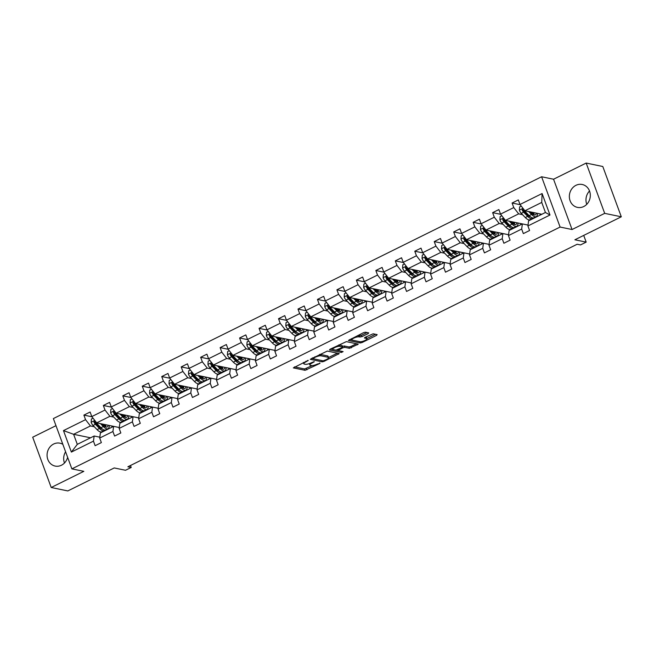 <?xml version="1.0" encoding="UTF-8"?>
<svg xmlns="http://www.w3.org/2000/svg" width="654" height="654" viewBox="0 0 654 654"><rect width="100%" height="100%" fill="white"/><g stroke="black" fill="none" stroke-linecap="round" stroke-linejoin="round"><path stroke-width="0.98" d="M308.23 360.37L293.327 367.883L305.075 370.311L319.961 363.395L317.362 364.041A4.709 1.218 159.8 0 1 311.361 365.553L310.38 365.349A4.709 1.218 159.8 0 1 309.882 365.03A4.709 1.218 159.8 0 1 312.211 362.978L314.296 361.621L311.296 362.79A4.709 1.218 159.8 0 1 305.295 364.294L304.314 364.098A4.709 1.218 159.8 0 1 303.816 363.779A4.709 1.218 159.8 0 1 306.146 361.719L308.23 360.37M575.937 185.335A11.698 10.431 -78.3 0 0 569.381 197.361A11.698 10.431 -78.3 0 0 577.474 207.392A11.698 10.431 -78.3 0 0 583.736 206.541A11.698 10.431 -78.3 0 0 590.292 194.516A11.698 10.431 -78.3 0 0 582.207 184.485A11.698 10.431 -78.3 0 0 575.937 185.335M589.524 190.993A11.698 10.431 -78.3 0 0 586.769 204.318M62.833 444.311A11.698 10.431 -78.3 0 0 59.915 443.175A11.698 10.431 -78.3 0 0 53.644 444.025A11.698 10.431 -78.3 0 0 47.096 456.051A11.698 10.431 -78.3 0 0 55.181 466.081A11.698 10.431 -78.3 0 0 61.451 465.231A11.698 10.431 -78.3 0 0 67.624 457.334M65.588 451.791A11.698 10.431 -78.3 0 0 64.476 463.007M55.982 425.672L32.7 437.207L51.208 487.5L67.82 490.933L114.229 467.945L125.527 470.275L131.209 467.463L130.481 465.493M586.18 163.067L553.554 179.229L572.062 229.521L604.688 213.359L586.18 163.067L602.792 166.5L621.3 216.793L574.882 239.781L586.18 242.119L583.711 235.407M604.688 213.359L621.3 216.793M368.128 333.614L368.701 332.87L365.406 332.191L363.526 332.657L348.345 340.464L360.248 342.982L362.12 342.516L376.573 335.355L377.145 334.611L373.164 333.793L365.104 337.325L364.376 337.971L366.51 338.478A3.94 1.022 159.8 0 1 366.927 338.739A3.94 1.022 159.8 0 1 364.303 340.767A3.94 1.022 159.8 0 1 359.953 341.723L352.228 340.121A3.94 1.022 159.8 0 1 351.803 339.859A3.94 1.022 159.8 0 1 354.435 337.832A3.94 1.022 159.8 0 1 358.776 336.875L361.94 336.671L368.128 333.614L367.785 332.682M586.18 242.119L580.507 244.931L577.18 244.244L127.882 466.776L131.209 467.463M572.062 229.521L560.102 227.052L71.875 468.869L53.366 418.576L541.594 176.76L560.102 227.052M51.208 487.5L83.835 471.338L71.875 468.869M327.319 351.051L310.258 359.324L322.16 361.85L324.032 361.376L339.213 353.577L327.319 351.051M330.033 349.252L346.358 341.625L358.261 344.143L349.465 348.32L344.707 347.339L342.827 347.814L337.995 350.487L343.113 351.607L341.396 352.457L329.461 349.988L330.033 349.252M527.909 225.957L528.596 220.831L545.444 212.485L549.989 215.019L527.909 225.957L529.585 230.51L523.347 233.601L521.671 229.047L508.444 235.603L510.12 240.157L503.882 243.247L502.207 238.694L488.979 245.242L490.655 249.795L484.418 252.885L482.742 248.332L469.515 254.88L471.191 259.434L464.953 262.524L463.277 257.97L450.05 264.527L451.726 269.08L445.488 272.17L443.813 267.609L430.585 274.165L432.261 278.718L426.024 281.809L424.348 277.255L411.121 283.803L412.797 288.357L406.559 291.447L404.883 286.893L391.656 293.442L393.332 297.995L387.094 301.085L385.419 296.532L372.191 303.088L373.867 307.642L367.63 310.732L365.954 306.178L352.727 312.726L354.403 317.28L348.165 320.37L346.489 315.817L333.27 322.365L334.938 326.918L328.7 330.008L327.025 325.455L313.806 332.003L315.481 336.557L309.236 339.647L307.56 335.093L294.341 341.65L296.017 346.203L289.771 349.293L288.103 344.74L274.876 351.288L276.552 355.841L270.315 358.932L268.639 354.378L255.412 360.926L257.087 365.48L250.85 368.57L249.174 364.016L235.947 370.573L237.623 375.126L231.385 378.216L229.709 373.655L216.482 380.211L218.158 384.765L211.921 387.855L210.245 383.301L197.018 389.849L198.693 394.403L192.456 397.493L190.78 392.94L177.553 399.488L179.229 404.041L172.991 407.131L171.315 402.578L158.088 409.134L159.764 413.688L153.526 416.778L151.851 412.224L138.623 418.773L140.299 423.326L134.062 426.416L132.386 421.863L119.159 428.411L120.835 432.964L114.597 436.054L112.921 431.501L99.694 438.049L101.37 442.603L95.132 445.693L93.457 441.139L71.376 452.077L63.471 430.602L85.551 419.664L83.884 415.11L90.121 412.02L91.797 416.573L105.016 410.025L103.34 405.472L109.586 402.382L111.262 406.935L124.481 400.387L122.805 395.834L129.051 392.743L130.726 397.297L143.945 390.74L142.27 386.187L148.515 383.097L150.183 387.65L163.41 381.102L161.734 376.549L167.972 373.459L169.648 378.012L182.875 371.464L181.199 366.91L187.436 363.82L189.112 368.374L202.339 361.826L200.664 357.272L206.901 354.182L208.577 358.735L221.804 352.179L220.128 347.626L226.366 344.535L228.042 349.089L241.269 342.541L239.593 337.987L245.83 334.897L247.506 339.451L260.733 332.902L259.058 328.349L265.295 325.259L266.971 329.812L280.198 323.256L278.522 318.702L284.76 315.612L286.436 320.174L299.663 313.618L297.987 309.064L304.224 305.974L305.9 310.527L319.127 303.979L317.452 299.426L323.689 296.336L325.365 300.889L338.592 294.341L336.916 289.787L343.154 286.697L344.83 291.251L358.057 284.694L356.381 280.141L362.618 277.051L364.294 281.604L377.522 275.056L375.846 270.503L382.083 267.412L383.759 271.966L396.986 265.418L395.31 260.864L401.548 257.774L403.224 262.328L416.451 255.779L414.775 251.226L421.012 248.136L422.688 252.689L435.907 246.133L434.24 241.579L440.477 238.489L442.153 243.043L455.372 236.495L453.696 231.941L459.942 228.851L461.618 233.404L474.837 226.856L473.161 222.303L479.407 219.213L481.074 223.766L494.301 217.21L492.626 212.656L498.863 209.566L500.539 214.12L513.766 207.571L512.09 203.018L518.328 199.928L520.004 204.481L542.092 193.543L549.989 215.019M528.023 225.074L505.436 220.406L518.663 213.858L522.505 214.651M528.596 215.91L529.675 216.131M534.988 217.234L535.601 217.357M518.663 213.858L513.766 207.571M505.436 220.406L500.539 214.12M508.444 235.603L509.131 230.47L522.358 223.921L521.671 229.047M528.023 225.09L522.358 223.921M508.567 234.721L485.971 230.053L499.198 223.496L503.04 224.297M509.131 225.548L510.21 225.777M515.524 226.873L516.137 227.003M499.198 223.496L494.301 217.21M485.971 230.053L481.074 223.766M488.979 245.242L489.674 240.108L502.893 233.56L502.207 238.694M508.559 234.729L502.893 233.56M469.515 254.88L470.21 249.746L483.429 243.198L489.094 244.367L466.506 239.691L479.734 233.143L483.576 233.936M489.666 235.195L490.745 235.415M496.059 236.511L496.672 236.642M479.734 233.143L474.837 226.856M466.506 239.691L461.618 233.404M483.429 243.198L482.742 248.332M469.637 253.997L447.042 249.329L460.269 242.781L464.111 243.574M470.201 244.833L471.281 245.054M476.594 246.149L477.207 246.28M460.269 242.781L455.372 236.495M447.042 249.329L442.153 243.043M450.05 264.527L450.745 259.393L463.964 252.836L463.277 257.97M469.629 254.014L463.964 252.836M430.585 274.165L431.28 269.031L444.507 262.483L450.173 263.652L427.577 258.968L440.804 252.419L444.646 253.212M450.737 254.471L451.816 254.7M457.13 255.796L457.743 255.918M440.804 252.419L435.907 246.133M427.577 258.968L422.688 252.689M444.507 262.483L443.813 267.609M411.121 283.803L411.816 278.669L425.043 272.121L430.708 273.29L408.112 268.614L421.339 262.058L425.182 262.859M431.272 264.118L432.351 264.339M437.665 265.434L438.278 265.565M421.339 262.058L416.451 255.779M408.112 268.614L403.224 262.328M425.043 272.121L424.348 277.255M391.656 293.442L392.351 288.308L405.578 281.76L411.243 282.929L388.648 278.252L401.875 271.704L405.717 272.497M411.807 273.756L412.887 273.977M418.2 275.072L418.813 275.203M401.875 271.704L396.986 265.418M388.648 278.252L383.759 271.966M405.578 281.76L404.883 286.893M391.779 292.559L369.183 287.891L382.41 281.343L386.252 282.136M392.343 283.395L393.422 283.615M398.736 284.719L399.357 284.842M382.41 281.343L377.522 275.056M369.183 287.891L364.294 281.604M372.191 303.088L372.886 297.954L386.113 291.398L385.419 296.532M391.779 292.575L386.113 291.398M372.314 302.205L349.718 297.537L362.945 290.981L366.796 291.774M372.886 293.033L373.957 293.262M379.271 294.357L379.892 294.48M362.945 290.981L358.057 284.694M349.718 297.537L344.83 291.251M352.727 312.726L353.422 307.593L366.649 301.044L365.954 306.178M372.314 302.213L366.649 301.044M333.27 322.365L333.957 317.231L347.184 310.683L352.849 311.852L330.254 307.176L343.481 300.627L347.331 301.42M353.422 302.679L354.493 302.9M359.806 303.996L360.428 304.126M343.481 300.627L338.592 294.341M330.254 307.176L325.365 300.889M347.184 310.683L346.489 315.817M313.806 332.003L314.492 326.877L327.719 320.321L333.385 321.49L310.789 316.814L324.016 310.266L327.867 311.059M333.957 312.318L335.028 312.538M340.342 313.634L340.963 313.765M324.016 310.266L319.127 303.979M310.789 316.814L305.9 310.527M327.719 320.321L327.025 325.455M294.341 341.65L295.028 336.516L308.255 329.968L313.92 331.137L291.324 326.452L304.551 319.904L308.402 320.697M314.492 321.956L315.571 322.177M320.877 323.28L321.498 323.403M304.551 319.904L299.663 313.618M291.324 326.452L286.436 320.174M308.255 329.968L307.56 335.093M274.876 351.288L275.563 346.154L288.79 339.606L294.455 340.775L271.86 336.099L285.087 329.542L288.937 330.344M295.028 331.594L296.107 331.823M301.412 332.919L302.034 333.049M285.087 329.542L280.198 323.256M271.86 336.099L266.971 329.812M288.79 339.606L288.103 344.74M255.412 360.926L256.098 355.792L269.325 349.244L274.991 350.413L252.403 345.737L265.622 339.189L269.473 339.982M275.563 341.241L276.642 341.462M281.948 342.557L282.569 342.688M265.622 339.189L260.733 332.902M252.403 345.737L247.506 339.451M269.325 349.244L268.639 354.378M255.526 360.043L232.938 355.375L246.157 348.827L250.008 349.62M256.098 350.879L257.177 351.1M262.483 352.195L263.104 352.326M246.157 348.827L241.269 342.541M232.938 355.375L228.042 349.089M235.947 370.573L236.634 365.439L249.861 358.882L249.174 364.016M255.526 360.06L249.861 358.882M236.061 369.682L213.474 365.022L226.693 358.466L230.543 359.259M236.634 360.517L237.713 360.746M243.018 361.842L243.64 361.964M226.693 358.466L221.804 352.179M213.474 365.022L208.577 358.735M216.482 380.211L217.169 375.077L230.396 368.529L229.709 373.655M236.061 369.698L230.396 368.529M197.018 389.849L197.704 384.716L210.931 378.167L216.597 379.336L194.009 374.66L207.236 368.104L211.078 368.905M217.169 370.164L218.248 370.385M223.562 371.48L224.175 371.611M207.236 368.104L202.339 361.826M194.009 374.66L189.112 368.374M210.931 378.167L210.245 383.301M177.553 399.488L178.24 394.362L191.467 387.806L197.132 388.975L174.544 384.299L187.772 377.75L191.614 378.543M197.704 379.802L198.783 380.023M204.097 381.118L204.71 381.249M187.772 377.75L182.875 371.464M174.544 384.299L169.648 378.012M191.467 387.806L190.78 392.94M158.088 409.134L158.783 404L172.002 397.444L177.667 398.621L155.08 393.937L168.307 387.389L172.149 388.182M178.24 389.441L179.319 389.661M184.632 390.765L185.245 390.888M168.307 387.389L163.41 381.102M155.08 393.937L150.183 387.65M172.002 397.444L171.315 402.578M158.211 408.251L135.615 403.583L148.842 397.027L152.684 397.828M158.775 399.079L159.854 399.308M165.168 400.403L165.781 400.526M148.842 397.027L143.945 390.74M135.615 403.583L130.726 397.297M138.623 418.773L139.318 413.639L152.537 407.09L151.851 412.224M158.203 408.26L152.537 407.09M119.159 428.411L119.854 423.277L133.073 416.729L138.738 417.898L116.15 413.222L129.378 406.674L133.22 407.467M139.31 408.725L140.389 408.946M145.703 410.042L146.316 410.172M129.378 406.674L124.481 400.387M116.15 413.222L111.262 406.935M133.073 416.729L132.386 421.863M119.281 427.528L96.686 422.86L109.913 416.312L113.755 417.105M119.846 418.364L120.925 418.585M126.238 419.68L126.851 419.811M109.913 416.312L105.016 410.025M96.686 422.86L91.797 416.573M99.694 438.049L100.389 432.923L113.616 426.367L112.921 431.501M119.281 427.536L113.616 426.367M90.546 437.796L73.6 434.297L90.448 425.95L94.29 426.743M100.381 428.002L101.46 428.223M106.774 429.326L107.387 429.449M90.448 425.95L85.551 419.664M63.471 430.602L73.6 434.297L77.303 444.352L94.151 436.014L93.457 441.139M553.554 179.229L541.594 176.76M545.444 212.485L541.741 202.429L524.9 210.768L541.839 214.267M99.817 437.183L94.151 436.014M540.327 215.019L539.91 213.866M520.87 224.657L520.445 223.513M501.405 234.296L500.98 233.151M481.941 243.942L481.516 242.789M462.476 253.58L462.051 252.436M443.011 263.219L442.586 262.074M423.547 272.857L423.122 271.712M404.082 282.503L403.657 281.351M384.617 292.142L384.192 290.997M365.153 301.78L364.728 300.636M345.688 311.427L345.263 310.274M326.223 321.065L325.798 319.912M306.759 330.703L306.342 329.559M287.294 340.342L286.877 339.197M267.829 349.988L267.412 348.835M248.365 359.626L247.948 358.482M228.9 369.265L228.483 368.12M209.435 378.903L209.018 377.759M189.979 388.55L189.554 387.397M170.514 398.188L170.089 397.043M151.049 407.826L150.624 406.682M131.585 417.473L131.16 416.32M112.12 427.111L111.695 425.958M77.303 444.352L71.376 452.077M524.9 210.768L520.004 204.481M542.092 193.543L541.741 202.429M91.952 416.778L83.884 415.11M111.417 407.14L103.34 405.472M130.882 397.501L122.805 395.834M150.346 387.855L142.27 386.187M169.811 378.216L161.734 376.549M189.276 368.578L181.199 366.91M208.74 358.94L200.664 357.272M228.205 349.293L220.128 347.626M247.67 339.655L239.593 337.987M267.134 330.017L259.058 328.349M286.591 320.37L278.522 318.702M306.056 310.732L297.987 309.064M325.52 301.093L317.452 299.426M344.985 291.455L336.916 289.787M364.45 281.809L356.381 280.141M383.914 272.17L375.846 270.503M403.379 262.532L395.31 260.864M422.844 252.894L414.775 251.226M442.308 243.247L434.24 241.579M461.773 233.609L453.696 231.941M481.238 223.97L473.161 222.303M500.702 214.324L492.626 212.656M520.167 204.686L512.09 203.018M309.358 363.599A4.709 1.218 159.8 0 0 309.375 363.673L309.882 365.03M294.472 366.869L304.576 368.954L312.301 365.578M328.553 357.534L337.423 353.144M311.549 358.4L323.158 360.853L326.24 359.643A4.709 1.218 159.8 0 0 328.578 357.583A4.709 1.218 159.8 0 0 328.079 357.272L321.032 355.817A4.709 1.218 159.8 0 0 315.024 357.321L312.735 358.654L312.481 357.942M328.578 357.583L328.079 356.226A4.709 1.218 159.8 0 0 327.572 355.915L328.079 357.272M319.585 354.427A4.709 1.218 159.8 0 1 320.534 354.46L327.572 355.915M356.463 343.71L350.846 346.489L351.345 347.854M342.434 346.399L344.208 345.982L348.966 346.963L350.846 346.489M337.709 349.702L337.995 350.487L336.238 350.135M332.919 349.449L330.597 348.974M339.761 346.318A3.94 1.022 159.8 0 0 335.42 347.266A3.94 1.022 159.8 0 0 332.796 349.301A3.94 1.022 159.8 0 0 333.213 349.563L335.935 350.127L341.919 347.626L342.647 346.98L339.761 346.318L339.262 344.96A3.94 1.022 159.8 0 0 338.78 344.92M342.091 345.794L342.492 346.882M339.262 344.96L341.985 345.525M357.836 335.477A3.94 1.022 159.8 0 1 358.278 335.518L361.441 335.314L367.066 332.534M366.927 338.739L366.428 337.382A3.94 1.022 159.8 0 0 366.003 337.121L366.51 338.478M366.861 338.559L375.51 334.276M349.645 339.54L351.926 340.015M93.04 418.176L91.397 418.993L91.151 422.329A3.973 1.472 63.7 0 0 93.031 425.435L97.086 429.645A11.47 4.259 63.7 0 0 101.771 431.804L104.141 430.626A11.47 4.259 63.7 0 0 104.787 430.054M100.528 423.653L103.324 426.555A11.47 4.259 63.7 0 0 108.008 428.713A11.47 4.259 63.7 0 0 109.275 425.46M102.106 423.98L103.258 425.174A9.524 3.532 63.7 0 0 107.142 426.964A9.524 3.532 63.7 0 0 108.131 425.223M108.008 428.713L105.637 429.891A11.47 4.259 -116.3 0 1 100.953 427.724L96.898 423.522A3.973 1.472 -116.3 0 1 95.476 421.446L94.274 421.029L93.98 422.19A3.973 1.472 63.7 0 0 95.402 424.266L99.457 428.468A11.47 4.259 63.7 0 0 104.141 430.626M105.392 426.825A11.47 4.259 63.7 0 0 105.073 424.593M104.15 424.405A9.524 3.532 -116.3 0 1 104.329 426.146M102.384 429.008A9.524 3.532 -116.3 0 1 99.392 427.087L95.329 422.885A2.027 0.752 -116.3 0 1 94.936 422.386L93.98 422.19M105.646 426.931A9.524 3.532 63.7 0 0 105.793 424.74M112.504 408.537L110.861 409.355L110.616 412.69A3.973 1.472 63.7 0 0 112.496 415.797L116.551 419.999A11.47 4.259 63.7 0 0 121.235 422.165L123.606 420.988A11.47 4.259 63.7 0 0 124.252 420.416M119.993 414.015L122.788 416.909A11.47 4.259 63.7 0 0 127.473 419.075A11.47 4.259 63.7 0 0 128.74 415.821M121.57 414.342L122.723 415.535A9.524 3.532 63.7 0 0 126.606 417.326A9.524 3.532 63.7 0 0 127.595 415.584M127.473 419.075L125.102 420.244A11.47 4.259 -116.3 0 1 120.418 418.086L116.363 413.884A3.973 1.472 -116.3 0 1 114.941 411.807L113.739 411.391L113.444 412.551A3.973 1.472 63.7 0 0 114.867 414.62L118.922 418.83A11.47 4.259 63.7 0 0 123.606 420.988M124.857 417.178A11.47 4.259 63.7 0 0 124.538 414.955M123.614 414.767A9.524 3.532 -116.3 0 1 123.794 416.508M121.848 419.369A9.524 3.532 -116.3 0 1 118.848 417.448L114.793 413.246A2.027 0.752 -116.3 0 1 114.401 412.748L113.444 412.551M125.11 417.293A9.524 3.532 63.7 0 0 125.257 415.102M131.969 398.899L130.326 399.708L130.081 403.052A3.973 1.472 63.7 0 0 131.961 406.159L136.016 410.36A11.47 4.259 63.7 0 0 140.7 412.519L143.071 411.35A11.47 4.259 63.7 0 0 143.716 410.777M139.457 404.376L142.253 407.27A11.47 4.259 63.7 0 0 146.937 409.429A11.47 4.259 63.7 0 0 148.205 406.183M141.035 404.703L142.188 405.889A9.524 3.532 63.7 0 0 146.071 407.687A9.524 3.532 63.7 0 0 147.06 405.946M146.937 409.429L144.567 410.606A11.47 4.259 -116.3 0 1 139.882 408.448L135.828 404.237A3.973 1.472 -116.3 0 1 134.405 402.169L133.203 401.752L132.909 402.913A3.973 1.472 63.7 0 0 134.332 404.981L138.386 409.183A11.47 4.259 63.7 0 0 143.071 411.35M144.321 407.54A11.47 4.259 63.7 0 0 144.003 405.317M143.079 405.12A9.524 3.532 -116.3 0 1 143.259 406.87M141.313 409.731A9.524 3.532 -116.3 0 1 138.313 407.81L134.258 403.6A2.027 0.752 -116.3 0 1 133.866 403.109L132.909 402.913M144.575 407.655A9.524 3.532 63.7 0 0 144.722 405.464M151.434 389.261L149.791 390.07L149.545 393.406A3.973 1.472 63.7 0 0 151.426 396.512L155.48 400.722A11.47 4.259 63.7 0 0 160.156 402.88L162.527 401.703A11.47 4.259 63.7 0 0 163.181 401.139M158.922 394.738L161.718 397.632A11.47 4.259 63.7 0 0 166.402 399.79A11.47 4.259 63.7 0 0 167.669 396.545M160.5 395.057L161.644 396.25A9.524 3.532 63.7 0 0 165.536 398.041A9.524 3.532 63.7 0 0 166.525 396.308M166.402 399.79L164.031 400.967A11.47 4.259 -116.3 0 1 159.347 398.801L155.292 394.599A3.973 1.472 -116.3 0 1 153.87 392.531L152.668 392.114L152.374 393.267A3.973 1.472 63.7 0 0 153.796 395.343L157.851 399.545A11.47 4.259 63.7 0 0 162.527 401.703M163.786 397.902A11.47 4.259 63.7 0 0 163.467 395.67M162.544 395.482A9.524 3.532 -116.3 0 1 162.723 397.223M160.778 400.084A9.524 3.532 -116.3 0 1 157.778 398.163L153.723 393.961A2.027 0.752 -116.3 0 1 153.33 393.471L152.374 393.267M164.04 398.008A9.524 3.532 63.7 0 0 164.187 395.817M170.898 379.614L169.255 380.432L169.01 383.767A3.973 1.472 63.7 0 0 170.89 386.874L174.945 391.076A11.47 4.259 63.7 0 0 179.621 393.242L181.992 392.065A11.47 4.259 63.7 0 0 182.646 391.493M178.387 385.092L181.183 387.994A11.47 4.259 63.7 0 0 185.867 390.152A11.47 4.259 63.7 0 0 187.134 386.898M179.964 385.419L181.109 386.612A9.524 3.532 63.7 0 0 185 388.402A9.524 3.532 63.7 0 0 185.989 386.661M185.867 390.152L183.496 391.321A11.47 4.259 -116.3 0 1 178.812 389.163L174.757 384.961A3.973 1.472 -116.3 0 1 173.335 382.884L172.133 382.467L171.838 383.628A3.973 1.472 63.7 0 0 173.261 385.705L177.316 389.907A11.47 4.259 63.7 0 0 181.992 392.065M183.251 388.263A11.47 4.259 63.7 0 0 182.932 386.032M182.008 385.844A9.524 3.532 -116.3 0 1 182.188 387.585M180.242 390.446A9.524 3.532 -116.3 0 1 177.242 388.525L173.187 384.323A2.027 0.752 -116.3 0 1 172.795 383.824L171.838 383.628M183.504 388.37A9.524 3.532 63.7 0 0 183.651 386.179M190.363 369.976L188.72 370.793L188.475 374.129A3.973 1.472 63.7 0 0 190.355 377.235L194.41 381.437A11.47 4.259 63.7 0 0 199.086 383.604L201.457 382.427A11.47 4.259 63.7 0 0 202.111 381.854M197.851 375.453L200.647 378.347A11.47 4.259 63.7 0 0 205.323 380.514A11.47 4.259 63.7 0 0 206.599 377.26M199.429 375.78L200.574 376.966A9.524 3.532 63.7 0 0 204.465 378.764A9.524 3.532 63.7 0 0 205.454 377.023M205.323 380.514L202.961 381.683A11.47 4.259 -116.3 0 1 198.276 379.524L194.222 375.322A3.973 1.472 -116.3 0 1 192.799 373.246L191.597 372.829L191.303 373.99A3.973 1.472 63.7 0 0 192.726 376.058L196.78 380.268A11.47 4.259 63.7 0 0 201.457 382.427M202.707 378.617A11.47 4.259 63.7 0 0 202.388 376.393M201.473 376.197A9.524 3.532 -116.3 0 1 201.653 377.947M199.707 380.808A9.524 3.532 -116.3 0 1 196.707 378.887L192.652 374.677A2.027 0.752 -116.3 0 1 192.26 374.186L191.303 373.99M202.969 378.731A9.524 3.532 63.7 0 0 203.116 376.541M209.828 360.338L208.185 361.147L207.939 364.482A3.973 1.472 63.7 0 0 209.82 367.597L213.874 371.799A11.47 4.259 63.7 0 0 218.55 373.957L220.921 372.788A11.47 4.259 63.7 0 0 221.575 372.216M217.316 365.815L220.112 368.709A11.47 4.259 63.7 0 0 224.788 370.867A11.47 4.259 63.7 0 0 226.063 367.622M218.894 366.142L220.038 367.327A9.524 3.532 63.7 0 0 223.93 369.126A9.524 3.532 63.7 0 0 224.919 367.385M224.788 370.867L222.417 372.044A11.47 4.259 -116.3 0 1 217.741 369.886L213.686 365.676A3.973 1.472 -116.3 0 1 212.264 363.608L211.062 363.191L210.768 364.352A3.973 1.472 63.7 0 0 212.19 366.42L216.245 370.622A11.47 4.259 63.7 0 0 220.921 372.788M222.172 368.979A11.47 4.259 63.7 0 0 221.853 366.747M220.938 366.559A9.524 3.532 -116.3 0 1 221.109 368.308M219.172 371.161A9.524 3.532 -116.3 0 1 216.172 369.248L212.117 365.038A2.027 0.752 -116.3 0 1 211.724 364.548L210.768 364.352M222.434 369.093A9.524 3.532 63.7 0 0 222.581 366.902M229.292 350.699L227.649 351.509L227.404 354.844A3.973 1.472 63.7 0 0 229.284 357.951L233.339 362.161A11.47 4.259 63.7 0 0 238.015 364.319L240.386 363.142A11.47 4.259 63.7 0 0 241.04 362.578M236.781 356.168L239.577 359.071A11.47 4.259 63.7 0 0 244.253 361.229A11.47 4.259 63.7 0 0 245.528 357.975M238.358 356.495L239.503 357.689A9.524 3.532 63.7 0 0 243.394 359.479A9.524 3.532 63.7 0 0 244.383 357.746M244.253 361.229L241.882 362.406A11.47 4.259 -116.3 0 1 237.206 360.24L233.151 356.038A3.973 1.472 -116.3 0 1 231.729 353.969L230.527 353.552L230.233 354.705A3.973 1.472 63.7 0 0 231.655 356.782L235.71 360.983A11.47 4.259 63.7 0 0 240.386 363.142M241.637 359.34A11.47 4.259 63.7 0 0 241.318 357.109M240.402 356.921A9.524 3.532 -116.3 0 1 240.574 358.662M238.636 361.523A9.524 3.532 -116.3 0 1 235.636 359.602L231.581 355.4A2.027 0.752 -116.3 0 1 231.189 354.901L230.233 354.705M241.898 359.447A9.524 3.532 63.7 0 0 242.045 357.256M248.757 341.053L247.114 341.87L246.869 345.206A3.973 1.472 63.7 0 0 248.741 348.312L252.804 352.514A11.47 4.259 63.7 0 0 257.48 354.681L259.851 353.503A11.47 4.259 63.7 0 0 260.505 352.931M256.245 346.53L259.041 349.424A11.47 4.259 63.7 0 0 263.717 351.59A11.47 4.259 63.7 0 0 264.993 348.337M257.823 346.857L258.968 348.051A9.524 3.532 63.7 0 0 262.851 349.841A9.524 3.532 63.7 0 0 263.848 348.1M263.717 351.59L261.347 352.759A11.47 4.259 -116.3 0 1 256.67 350.601L252.616 346.399A3.973 1.472 -116.3 0 1 251.193 344.323L249.992 343.906L249.697 345.067A3.973 1.472 63.7 0 0 251.111 347.135L255.174 351.345A11.47 4.259 63.7 0 0 259.851 353.503M261.101 349.694A11.47 4.259 63.7 0 0 260.783 347.47M259.867 347.282A9.524 3.532 -116.3 0 1 260.039 349.023M258.101 351.885A9.524 3.532 -116.3 0 1 255.101 349.964L251.046 345.762A2.027 0.752 -116.3 0 1 250.654 345.263L249.697 345.067M261.363 349.808A9.524 3.532 63.7 0 0 261.502 347.617M268.222 331.414L266.579 332.224L266.333 335.567A3.973 1.472 63.7 0 0 268.205 338.674L272.268 342.876A11.47 4.259 63.7 0 0 276.944 345.034L279.315 343.865A11.47 4.259 63.7 0 0 279.969 343.293M275.71 336.892L278.506 339.786A11.47 4.259 63.7 0 0 283.182 341.944A11.47 4.259 63.7 0 0 284.457 338.698M277.288 337.219L278.432 338.404A9.524 3.532 63.7 0 0 282.315 340.203A9.524 3.532 63.7 0 0 283.313 338.461M283.182 341.944L280.811 343.121A11.47 4.259 -116.3 0 1 276.135 340.963L272.08 336.753A3.973 1.472 -116.3 0 1 270.658 334.684L269.456 334.268L269.162 335.428A3.973 1.472 63.7 0 0 270.576 337.497L274.639 341.699A11.47 4.259 63.7 0 0 279.315 343.865M280.566 340.055A11.47 4.259 63.7 0 0 280.247 337.832M279.332 337.636A9.524 3.532 -116.3 0 1 279.503 339.385M277.566 342.246A9.524 3.532 -116.3 0 1 274.566 340.325L270.511 336.115A2.027 0.752 -116.3 0 1 270.118 335.625L269.162 335.428M280.828 340.17A9.524 3.532 63.7 0 0 280.967 337.979M287.686 321.776L286.043 322.586L285.798 325.921A3.973 1.472 63.7 0 0 287.67 329.036L291.725 333.238A11.47 4.259 63.7 0 0 296.409 335.396L298.78 334.227A11.47 4.259 63.7 0 0 299.434 333.654M295.175 327.253L297.971 330.147A11.47 4.259 63.7 0 0 302.647 332.306A11.47 4.259 63.7 0 0 303.922 329.06M296.752 327.572L297.897 328.766A9.524 3.532 63.7 0 0 301.78 330.564A9.524 3.532 63.7 0 0 302.777 328.823M302.647 332.306L300.276 333.483A11.47 4.259 -116.3 0 1 295.6 331.325L291.537 327.114A3.973 1.472 -116.3 0 1 290.123 325.046L288.921 324.629L288.627 325.782A3.973 1.472 63.7 0 0 290.041 327.858L294.096 332.06A11.47 4.259 63.7 0 0 298.78 334.227M300.031 330.417A11.47 4.259 63.7 0 0 299.712 328.185M298.796 327.997A9.524 3.532 -116.3 0 1 298.968 329.747M297.03 332.6A9.524 3.532 -116.3 0 1 294.03 330.679L289.975 326.477A2.027 0.752 -116.3 0 1 289.583 325.986L288.627 325.782M300.292 330.523A9.524 3.532 63.7 0 0 300.431 328.341M307.151 312.13L305.508 312.947L305.263 316.283A3.973 1.472 63.7 0 0 307.135 319.389L311.19 323.599A11.47 4.259 63.7 0 0 315.874 325.757L318.245 324.58A11.47 4.259 63.7 0 0 318.89 324.008M314.639 317.607L317.435 320.509A11.47 4.259 63.7 0 0 322.111 322.667A11.47 4.259 63.7 0 0 323.387 319.414M316.209 317.934L317.362 319.127A9.524 3.532 63.7 0 0 321.245 320.918A9.524 3.532 63.7 0 0 322.242 319.177M322.111 322.667L319.741 323.844A11.47 4.259 -116.3 0 1 315.065 321.678L311.002 317.476A3.973 1.472 -116.3 0 1 309.587 315.4L308.377 314.983L308.083 316.144A3.973 1.472 63.7 0 0 309.506 318.22L313.56 322.422A11.47 4.259 63.7 0 0 318.245 324.58M319.495 320.779A11.47 4.259 63.7 0 0 319.177 318.547M318.261 318.359A9.524 3.532 -116.3 0 1 318.433 320.1M316.495 322.962A9.524 3.532 -116.3 0 1 313.495 321.04L309.44 316.838A2.027 0.752 -116.3 0 1 309.04 316.34L308.083 316.144M319.757 320.885A9.524 3.532 63.7 0 0 319.896 318.694M326.616 302.491L324.973 303.309L324.727 306.644A3.973 1.472 63.7 0 0 326.599 309.751L330.654 313.953A11.47 4.259 63.7 0 0 335.339 316.119L337.709 314.942A11.47 4.259 63.7 0 0 338.355 314.37M334.104 307.969L336.892 310.863A11.47 4.259 63.7 0 0 341.576 313.029A11.47 4.259 63.7 0 0 342.851 309.775M335.674 308.296L336.826 309.489A9.524 3.532 63.7 0 0 340.709 311.279A9.524 3.532 63.7 0 0 341.707 309.538M341.576 313.029L339.205 314.198A11.47 4.259 -116.3 0 1 334.529 312.04L330.466 307.838A3.973 1.472 -116.3 0 1 329.052 305.761L327.842 305.344L327.548 306.505A3.973 1.472 63.7 0 0 328.97 308.574L333.025 312.784A11.47 4.259 63.7 0 0 337.709 314.942M338.96 311.132A11.47 4.259 63.7 0 0 338.641 308.909M337.726 308.721A9.524 3.532 -116.3 0 1 337.897 310.462M335.952 313.323A9.524 3.532 -116.3 0 1 332.96 311.402L328.905 307.2A2.027 0.752 -116.3 0 1 328.504 306.701L327.548 306.505M339.222 311.247A9.524 3.532 63.7 0 0 339.361 309.056M346.08 292.853L344.437 293.662L344.184 296.998A3.973 1.472 63.7 0 0 346.064 300.112L350.119 304.314A11.47 4.259 63.7 0 0 354.803 306.473L357.174 305.304A11.47 4.259 63.7 0 0 357.82 304.731M353.569 298.33L356.356 301.224A11.47 4.259 63.7 0 0 361.041 303.382A11.47 4.259 63.7 0 0 362.308 300.137M355.138 298.657L356.291 299.843A9.524 3.532 63.7 0 0 360.174 301.641A9.524 3.532 63.7 0 0 361.172 299.9M361.041 303.382L358.67 304.56A11.47 4.259 -116.3 0 1 353.986 302.401L349.931 298.191A3.973 1.472 -116.3 0 1 348.517 296.123L347.307 295.706L347.012 296.867A3.973 1.472 63.7 0 0 348.435 298.935L352.49 303.137A11.47 4.259 63.7 0 0 357.174 305.304M358.425 301.494A11.47 4.259 63.7 0 0 358.106 299.262M357.182 299.074A9.524 3.532 -116.3 0 1 357.362 300.824M355.416 303.685A9.524 3.532 -116.3 0 1 352.424 301.764L348.369 297.554A2.027 0.752 -116.3 0 1 347.969 297.063L347.012 296.867M358.686 301.608A9.524 3.532 63.7 0 0 358.825 299.418M365.537 283.215L363.902 284.024L363.649 287.359A3.973 1.472 63.7 0 0 365.529 290.466L369.584 294.676A11.47 4.259 63.7 0 0 374.268 296.834L376.639 295.657A11.47 4.259 63.7 0 0 377.284 295.093M373.033 288.692L375.821 291.586A11.47 4.259 63.7 0 0 380.505 293.744A11.47 4.259 63.7 0 0 381.772 290.499M374.603 289.011L375.756 290.204A9.524 3.532 63.7 0 0 379.639 291.995A9.524 3.532 63.7 0 0 380.636 290.262M380.505 293.744L378.135 294.921A11.47 4.259 -116.3 0 1 373.45 292.755L369.396 288.553A3.973 1.472 -116.3 0 1 367.973 286.485L366.771 286.068L366.477 287.22A3.973 1.472 63.7 0 0 367.9 289.297L371.954 293.499A11.47 4.259 63.7 0 0 376.639 295.657M377.889 291.856A11.47 4.259 63.7 0 0 377.571 289.624M376.647 289.436A9.524 3.532 -116.3 0 1 376.827 291.177M374.881 294.038A9.524 3.532 -116.3 0 1 371.889 292.117L367.834 287.915A2.027 0.752 -116.3 0 1 367.434 287.425L366.477 287.22M378.151 291.962A9.524 3.532 63.7 0 0 378.29 289.771M385.002 273.568L383.367 274.386L383.113 277.721A3.973 1.472 63.7 0 0 384.993 280.828L389.048 285.03A11.47 4.259 63.7 0 0 393.733 287.196L396.103 286.019A11.47 4.259 63.7 0 0 396.749 285.446M392.498 279.045L395.286 281.948A11.47 4.259 63.7 0 0 399.97 284.106A11.47 4.259 63.7 0 0 401.237 280.852M394.068 279.372L395.22 280.566A9.524 3.532 63.7 0 0 399.103 282.356A9.524 3.532 63.7 0 0 400.101 280.615M399.97 284.106L397.599 285.275A11.47 4.259 -116.3 0 1 392.915 283.117L388.86 278.915A3.973 1.472 -116.3 0 1 387.438 276.838L386.236 276.421L385.942 277.582A3.973 1.472 63.7 0 0 387.364 279.659L391.419 283.861A11.47 4.259 63.7 0 0 396.103 286.019M397.354 282.217A11.47 4.259 63.7 0 0 397.035 279.986M396.111 279.798A9.524 3.532 -116.3 0 1 396.291 281.539M394.346 284.4A9.524 3.532 -116.3 0 1 391.354 282.479L387.299 278.277A2.027 0.752 -116.3 0 1 386.898 277.778L385.942 277.582M397.616 282.324A9.524 3.532 63.7 0 0 397.755 280.133M404.466 263.93L402.831 264.747L402.578 268.083A3.973 1.472 63.7 0 0 404.458 271.189L408.513 275.391A11.47 4.259 63.7 0 0 413.197 277.558L415.568 276.38A11.47 4.259 63.7 0 0 416.214 275.808M411.963 269.407L414.75 272.301A11.47 4.259 63.7 0 0 419.435 274.467A11.47 4.259 63.7 0 0 420.702 271.214M413.532 269.734L414.685 270.919A9.524 3.532 63.7 0 0 418.568 272.718A9.524 3.532 63.7 0 0 419.557 270.977M419.435 274.467L417.064 275.636A11.47 4.259 -116.3 0 1 412.38 273.478L408.325 269.276A3.973 1.472 -116.3 0 1 406.902 267.2L405.701 266.783L405.406 267.944A3.973 1.472 63.7 0 0 406.829 270.012L410.884 274.222A11.47 4.259 63.7 0 0 415.568 276.38M416.819 272.571A11.47 4.259 63.7 0 0 416.5 270.347M415.576 270.151A9.524 3.532 -116.3 0 1 415.756 271.901M413.81 274.762A9.524 3.532 -116.3 0 1 410.818 272.841L406.755 268.631A2.027 0.752 -116.3 0 1 406.363 268.14L405.406 267.944M417.072 272.685A9.524 3.532 63.7 0 0 417.219 270.494M423.931 254.292L422.288 255.101L422.043 258.436A3.973 1.472 63.7 0 0 423.923 261.551L427.978 265.753A11.47 4.259 63.7 0 0 432.662 267.911L435.033 266.742A11.47 4.259 63.7 0 0 435.678 266.17M431.419 259.769L434.215 262.663A11.47 4.259 63.7 0 0 438.899 264.821A11.47 4.259 63.7 0 0 440.167 261.575M432.997 260.088L434.15 261.281A9.524 3.532 63.7 0 0 438.033 263.08A9.524 3.532 63.7 0 0 439.022 261.338M438.899 264.821L436.529 265.998A11.47 4.259 -116.3 0 1 431.844 263.84L427.79 259.63A3.973 1.472 -116.3 0 1 426.367 257.562L425.165 257.145L424.871 258.305A3.973 1.472 63.7 0 0 426.294 260.374L430.348 264.576A11.47 4.259 63.7 0 0 435.033 266.742M436.283 262.933A11.47 4.259 63.7 0 0 435.965 260.701M435.041 260.513A9.524 3.532 -116.3 0 1 435.221 262.262M433.275 265.115A9.524 3.532 -116.3 0 1 430.283 263.202L426.22 258.992A2.027 0.752 -116.3 0 1 425.828 258.502L424.871 258.305M436.537 263.047A9.524 3.532 63.7 0 0 436.684 260.856M443.396 244.645L441.752 245.463L441.507 248.798A3.973 1.472 63.7 0 0 443.387 251.904L447.442 256.115A11.47 4.259 63.7 0 0 452.127 258.273L454.497 257.096A11.47 4.259 63.7 0 0 455.143 256.531M450.884 250.122L453.68 253.024A11.47 4.259 63.7 0 0 458.364 255.183A11.47 4.259 63.7 0 0 459.631 251.929M452.462 250.449L453.614 251.643A9.524 3.532 63.7 0 0 457.498 253.433A9.524 3.532 63.7 0 0 458.487 251.7M458.364 255.183L455.993 256.36A11.47 4.259 -116.3 0 1 451.309 254.193L447.254 249.992A3.973 1.472 -116.3 0 1 445.832 247.923L444.63 247.506L444.336 248.659A3.973 1.472 63.7 0 0 445.758 250.735L449.813 254.937A11.47 4.259 63.7 0 0 454.497 257.096M455.748 253.294A11.47 4.259 63.7 0 0 455.429 251.062M454.505 250.874A9.524 3.532 -116.3 0 1 454.685 252.616M452.74 255.477A9.524 3.532 -116.3 0 1 449.739 253.556L445.685 249.354A2.027 0.752 -116.3 0 1 445.292 248.855L444.336 248.659M456.001 253.4A9.524 3.532 63.7 0 0 456.149 251.21M462.86 235.007L461.217 235.824L460.972 239.16A3.973 1.472 63.7 0 0 462.852 242.266L466.907 246.468A11.47 4.259 63.7 0 0 471.591 248.634L473.962 247.457A11.47 4.259 63.7 0 0 474.608 246.885M470.349 240.484L473.144 243.378A11.47 4.259 63.7 0 0 477.829 245.544A11.47 4.259 63.7 0 0 479.096 242.291M471.926 240.811L473.079 242.005A9.524 3.532 63.7 0 0 476.962 243.795A9.524 3.532 63.7 0 0 477.951 242.054M477.829 245.544L475.458 246.713A11.47 4.259 -116.3 0 1 470.774 244.555L466.719 240.353A3.973 1.472 -116.3 0 1 465.296 238.277L464.095 237.86L463.8 239.021A3.973 1.472 63.7 0 0 465.223 241.089L469.278 245.299A11.47 4.259 63.7 0 0 473.962 247.457M475.213 243.648A11.47 4.259 63.7 0 0 474.894 241.424M473.97 241.236A9.524 3.532 -116.3 0 1 474.15 242.977M472.204 245.839A9.524 3.532 -116.3 0 1 469.204 243.917L465.149 239.716A2.027 0.752 -116.3 0 1 464.757 239.217L463.8 239.021M475.466 243.762A9.524 3.532 63.7 0 0 475.613 241.571M482.325 225.368L480.682 226.178L480.437 229.521A3.973 1.472 63.7 0 0 482.317 232.628L486.372 236.83A11.47 4.259 63.7 0 0 491.056 238.988L493.418 237.819A11.47 4.259 63.7 0 0 494.072 237.247M489.813 230.846L492.609 233.74A11.47 4.259 63.7 0 0 497.293 235.898A11.47 4.259 63.7 0 0 498.561 232.652M491.391 231.173L492.544 232.358A9.524 3.532 63.7 0 0 496.427 234.157A9.524 3.532 63.7 0 0 497.416 232.415M497.293 235.898L494.923 237.075A11.47 4.259 -116.3 0 1 490.238 234.917L486.184 230.707A3.973 1.472 -116.3 0 1 484.761 228.638L483.559 228.221L483.265 229.382A3.973 1.472 63.7 0 0 484.688 231.451L488.742 235.653A11.47 4.259 63.7 0 0 493.418 237.819M494.677 234.009A11.47 4.259 63.7 0 0 494.359 231.786M493.435 231.59A9.524 3.532 -116.3 0 1 493.615 233.339M491.669 236.2A9.524 3.532 -116.3 0 1 488.669 234.279L484.614 230.069A2.027 0.752 -116.3 0 1 484.222 229.579L483.265 229.382M494.931 234.124A9.524 3.532 63.7 0 0 495.078 231.933M501.79 215.73L500.146 216.539L499.901 219.875A3.973 1.472 63.7 0 0 501.781 222.981L505.836 227.191A11.47 4.259 63.7 0 0 510.512 229.35L512.883 228.181A11.47 4.259 63.7 0 0 513.537 227.608M509.278 221.207L512.074 224.101A11.47 4.259 63.7 0 0 516.758 226.259A11.47 4.259 63.7 0 0 518.025 223.014M510.856 221.526L512 222.72A9.524 3.532 63.7 0 0 515.892 224.51A9.524 3.532 63.7 0 0 516.881 222.777M516.758 226.259L514.387 227.437A11.47 4.259 -116.3 0 1 509.703 225.27L505.648 221.068A3.973 1.472 -116.3 0 1 504.226 219L503.024 218.583L502.73 219.736A3.973 1.472 63.7 0 0 504.152 221.812L508.207 226.014A11.47 4.259 63.7 0 0 512.883 228.181M514.142 224.371A11.47 4.259 63.7 0 0 513.823 222.139M512.899 221.951A9.524 3.532 -116.3 0 1 513.079 223.701M511.134 226.554A9.524 3.532 -116.3 0 1 508.133 224.633L504.079 220.431A2.027 0.752 -116.3 0 1 503.686 219.94L502.73 219.736M514.396 224.477A9.524 3.532 63.7 0 0 514.543 222.295M521.254 206.084L519.611 206.901L519.366 210.236A3.973 1.472 63.7 0 0 521.246 213.343L525.301 217.553A11.47 4.259 63.7 0 0 529.977 219.711L532.348 218.534A11.47 4.259 63.7 0 0 533.002 217.962M528.743 211.561L531.538 214.463A11.47 4.259 63.7 0 0 536.223 216.621A11.47 4.259 63.7 0 0 537.49 213.368M530.32 211.888L531.465 213.081A9.524 3.532 63.7 0 0 535.356 214.872A9.524 3.532 63.7 0 0 536.345 213.13M536.223 216.621L533.852 217.798A11.47 4.259 -116.3 0 1 529.168 215.632L525.113 211.43A3.973 1.472 -116.3 0 1 523.691 209.354L522.489 208.937L522.194 210.097A3.973 1.472 63.7 0 0 523.617 212.174L527.672 216.376A11.47 4.259 63.7 0 0 532.348 218.534M533.607 214.733A11.47 4.259 63.7 0 0 533.28 212.501M532.364 212.313A9.524 3.532 -116.3 0 1 532.544 214.054M530.598 216.915A9.524 3.532 -116.3 0 1 527.598 214.994L523.543 210.792A2.027 0.752 -116.3 0 1 523.151 210.294L522.194 210.097M533.86 214.839A9.524 3.532 63.7 0 0 534.007 212.648M305.949 361.18L306.146 361.719M313.724 361.678L313.895 362.144M312.015 362.43L312.211 362.978M319.79 362.929L319.961 363.395M306.448 368.48L306.947 369.837M304.576 368.954L305.075 370.311M307.658 360.428L307.83 360.885M338.143 353.291L338.486 354.223M323.812 360.771L324.032 361.376M321.678 360.55L322.16 361.85M313.045 357.664L313.25 358.204M320.534 354.46L321.032 355.817M314.827 356.782L315.024 357.321M357.19 343.857L357.525 344.789M348.966 346.963L349.465 348.32M344.208 345.982L344.707 347.339M342.59 347.16L342.827 347.814M338.527 349.301L338.723 349.841M340.914 351.157L341.396 352.457M361.441 335.314L361.94 336.671M359.561 335.788L360.068 337.145M358.278 335.518L358.776 336.875M376.23 334.423L376.573 335.355M361.785 341.584L362.12 342.516M359.765 341.682L360.248 342.982M94.805 420.44L91.159 422.247M99.457 428.468L97.086 429.645M103.324 426.555L100.953 427.724M95.402 424.266L93.031 425.435M97.773 423.089L96.898 423.522M114.27 410.802L110.624 412.609M118.922 418.83L116.551 419.999M122.788 416.909L120.418 418.086M114.867 414.62L112.496 415.797M117.238 413.442L116.363 413.884M133.727 401.164L130.089 402.962M138.386 409.183L136.016 410.36M142.253 407.27L139.882 408.448M134.332 404.981L131.961 406.159M136.702 403.804L135.828 404.237M153.191 391.517L149.553 393.324M157.851 399.545L155.48 400.722M161.718 397.632L159.347 398.801M153.796 395.343L151.426 396.512M156.167 394.166L155.292 394.599M172.656 381.879L169.018 383.685M177.316 389.907L174.945 391.076M181.183 387.994L178.812 389.163M173.261 385.705L170.89 386.874M175.632 384.527L174.757 384.961M192.121 372.24L188.483 374.039M196.78 380.268L194.41 381.437M200.647 378.347L198.276 379.524M192.726 376.058L190.355 377.235M195.096 374.881L194.222 375.322M211.585 362.594L207.947 364.401M216.245 370.622L213.874 371.799M220.112 368.709L217.741 369.886M212.19 366.42L209.82 367.597M214.561 365.243L213.686 365.676M231.05 352.956L227.412 354.762M235.71 360.983L233.339 362.161M239.577 359.071L237.206 360.24M231.655 356.782L229.284 357.951M234.026 355.604L233.151 356.038M250.515 343.317L246.869 345.124M255.174 351.345L252.804 352.514M259.041 349.424L256.67 350.601M251.111 347.135L248.741 348.312M253.49 345.966L252.616 346.399M269.979 333.679L266.333 335.477M274.639 341.699L272.268 342.876M278.506 339.786L276.135 340.963M270.576 337.497L268.205 338.674M272.955 336.32L272.08 336.753M289.444 324.032L285.798 325.839M294.096 332.06L291.725 333.238M297.971 330.147L295.6 331.325M290.041 327.858L287.67 329.036M292.42 326.681L291.537 327.114M308.909 314.394L305.263 316.201M313.56 322.422L311.19 323.599M317.435 320.509L315.065 321.678M309.506 318.22L307.135 319.389M311.884 317.043L311.002 317.476M328.373 304.756L324.727 306.562M333.025 312.784L330.654 313.953M336.892 310.863L334.529 312.04M328.97 308.574L326.599 309.751M331.349 307.396L330.466 307.838M347.838 295.118L344.192 296.916M352.49 303.137L350.119 304.314M356.356 301.224L353.986 302.401M348.435 298.935L346.064 300.112M350.814 297.758L349.931 298.191M367.303 285.471L363.657 287.278M371.954 293.499L369.584 294.676M375.821 291.586L373.45 292.755M367.9 289.297L365.529 290.466M370.278 288.12L369.396 288.553M386.767 275.833L383.121 277.639M391.419 283.861L389.048 285.03M395.286 281.948L392.915 283.117M387.364 279.659L384.993 280.828M389.743 278.481L388.86 278.915M406.232 266.194L402.586 267.993M410.884 274.222L408.513 275.391M414.75 272.301L412.38 273.478M406.829 270.012L404.458 271.189M409.208 268.835L408.325 269.276M425.697 256.548L422.051 258.355M430.348 264.576L427.978 265.753M434.215 262.663L431.844 263.84M426.294 260.374L423.923 261.551M428.664 259.197L427.79 259.63M445.161 246.91L441.515 248.716M449.813 254.937L447.442 256.115M453.68 253.024L451.309 254.193M445.758 250.735L443.387 251.904M448.129 249.558L447.254 249.992M464.618 237.271L460.98 239.078M469.278 245.299L466.907 246.468M473.144 243.378L470.774 244.555M465.223 241.089L462.852 242.266M467.594 239.92L466.719 240.353M484.083 227.633L480.445 229.431M488.742 235.653L486.372 236.83M492.609 233.74L490.238 234.917M484.688 231.451L482.317 232.628M487.058 230.273L486.184 230.707M503.547 217.986L499.909 219.793M508.207 226.014L505.836 227.191M512.074 224.101L509.703 225.27M504.152 221.812L501.781 222.981M506.523 220.635L505.648 221.068M523.012 208.348L519.374 210.155M527.672 216.376L525.301 217.553M531.538 214.463L529.168 215.632M523.617 212.174L521.246 213.343M525.988 210.997L525.113 211.43M303.333 362.471L303.816 363.779M332.355 348.1L332.796 349.301M342.148 345.623L342.647 346.98M351.37 338.682L351.803 339.859"/></g></svg>

